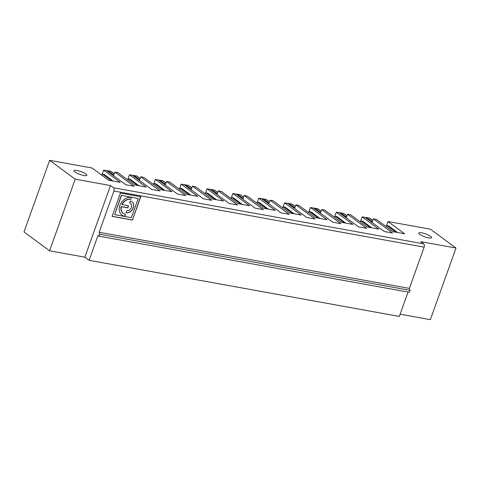 <?xml version="1.0" encoding="UTF-8"?>
<svg xmlns="http://www.w3.org/2000/svg" width="480" height="480" viewBox="0 0 480 480"><rect width="100%" height="100%" fill="white"/><g stroke="black" fill="none" stroke-linecap="round" stroke-linejoin="round"><path stroke-width="0.72" d="M132.432 220.068L112.08 216.384L120.438 193.032L140.796 196.71L132.432 220.068L140.592 196.674M84.852 257.172L110.496 185.55L113.478 187.746A2.544 1.482 100.3 0 1 113.922 191.022L99.15 232.284L99.792 234.24L99.096 236.184L98.034 235.398L89.112 260.31L84.852 257.172L49.566 250.794L24 231.96L49.644 160.338L92.088 168.012L108.708 180.252L120.24 182.34L103.62 170.1L106.674 170.652L125.85 184.776L134.064 186.258L114.888 172.134L113.592 175.746M400.128 314.196L430.356 319.662L456 248.04L420.714 241.656L423.702 243.858A2.544 1.482 100.3 0 1 424.14 247.134L409.368 288.396L99.15 232.284M125.25 214.344L124.71 216.456L121.89 215.244L119.82 212.622L119.1 209.064L119.748 205.44L121.524 202.056L124.47 199.128L128.028 197.43L131.376 197.22L121.338 195.306L131.376 197.22M124.542 216.33L121.86 215.214M153.492 184.506L154.404 183.546L163.35 190.134M154.404 183.546L155.916 183.822L164.862 190.41M114.888 172.134L117.936 172.686L134.556 184.926L146.094 187.014L129.474 174.774L132.528 175.326L151.704 189.45L159.912 190.932L140.736 176.808L143.79 177.366L160.41 189.606L171.942 191.688L155.328 179.448L153.528 184.47M179.382 189.144L181.176 184.128L197.796 196.368L186.264 194.28L169.644 182.04L166.59 181.488L185.766 195.612L177.552 194.124L158.376 180L155.328 179.448M140.736 176.808L139.446 180.42M140.148 178.452L136.83 176.01L131.958 175.224M179.34 189.186L180.252 188.22L189.204 194.814M180.252 188.22L181.764 188.496L190.716 195.084M205.23 193.818L207.03 188.802L223.65 201.042L212.112 198.954L195.492 186.714L192.438 186.162L211.614 200.286L203.406 198.804L184.23 184.68L181.176 184.128M166.59 181.488L165.294 185.094M166.002 183.132L162.684 180.684L157.806 179.898M205.194 193.86L206.106 192.9L215.052 199.488M206.106 192.9L207.618 193.17L216.564 199.758M231.084 198.492L232.878 193.476L249.498 205.716L237.966 203.634L221.346 191.388L218.292 190.836L237.468 204.96L229.26 203.478L210.084 189.354L207.03 188.802M192.438 186.162L191.148 189.774M191.85 187.806L188.538 185.364L183.72 184.572M231.048 198.534L231.96 197.574L240.906 204.162M231.96 197.574L233.472 197.844L242.418 204.438M256.938 203.172L258.732 198.15L275.352 210.396L263.814 208.308L247.2 196.068L244.146 195.516L263.322 209.64L255.108 208.152L235.932 194.028L232.878 193.476M218.292 190.836L217.002 194.448M217.704 192.48L214.386 190.038L209.568 189.246M256.896 203.208L257.808 202.248L266.754 208.836M257.808 202.248L259.32 202.524L268.272 209.112M282.786 207.846L284.586 202.83L301.2 215.07L289.668 212.982L273.048 200.742L269.994 200.19L289.17 214.314L280.962 212.826L261.786 198.702L258.732 198.15M244.146 195.516L242.85 199.122M243.558 197.154L240.24 194.712L235.422 193.92M282.75 207.888L283.662 206.922L292.608 213.516M283.662 206.922L285.174 207.198L294.12 213.786M308.64 212.52L310.434 207.504L327.054 219.744L315.522 217.656L298.902 205.416L295.848 204.864L315.024 218.988L306.81 217.506L287.64 203.382L284.586 202.83M269.994 200.19L268.704 203.802M269.406 201.834L266.088 199.392L261.216 198.6M308.598 212.562L309.51 211.602L318.462 218.19M309.51 211.602L311.028 211.872L319.974 218.466M456 248.04L430.434 229.206L387.99 221.532L404.61 233.772L393.072 231.684L376.458 219.444L373.404 218.892L392.58 233.016L384.366 231.534L365.19 217.41L362.142 216.858L378.756 229.098L367.224 227.01L350.604 214.77L347.55 214.218L366.726 228.342L358.518 226.854L339.342 212.73L336.288 212.178L352.908 224.418L341.37 222.336L324.75 210.096L321.702 209.544L340.872 223.668L332.664 222.18L313.488 208.056L310.434 207.504M295.848 204.864L294.552 208.476M295.26 206.508L291.942 204.066L287.064 203.28M85.296 166.782L80.25 165.87M408.054 292.062L399.33 316.422L89.112 260.31M421.824 232.86A6.786 1.518 19.7 0 0 418.848 233.082A6.786 1.518 19.7 0 0 424.722 236.796A6.786 1.518 19.7 0 0 431.622 237.66A6.786 1.518 19.7 0 0 428.556 235.122A6.786 1.518 19.7 0 0 421.824 232.86M110.496 185.55L75.216 179.166L49.644 160.338M77.004 170.49A6.786 1.518 -160.3 0 1 83.73 172.752A6.786 1.518 -160.3 0 1 86.802 175.29A6.786 1.518 -160.3 0 1 79.902 174.432A6.786 1.518 -160.3 0 1 74.022 170.718A6.786 1.518 -160.3 0 1 77.004 170.49M127.638 179.832L128.55 178.872L137.496 185.46M128.55 178.872L130.062 179.142L139.008 185.736M127.674 179.79L129.474 174.774M114.3 173.778L110.982 171.336L106.104 170.544M321.108 211.182L317.796 208.74L312.918 207.954M346.962 215.862L343.644 213.414L338.772 212.628M360.306 221.916L361.218 220.95L370.164 227.544M361.218 220.95L362.73 221.226L371.676 227.814M321.702 209.544L320.406 213.15M334.488 217.2L336.288 212.178M334.452 217.236L335.364 216.276L336.876 216.552L345.822 223.14M335.364 216.276L344.31 222.864M396.018 232.218L387.066 225.63L388.578 225.9L397.53 232.494M387.066 225.63L386.154 226.59M373.404 218.892L372.108 222.504M386.196 226.548L387.99 221.532M409.368 288.396L410.016 290.346L409.32 292.296L99.096 236.184M372.816 220.536L369.498 218.094L364.62 217.302M101.79 175.158L102.696 174.192L111.648 180.786M102.696 174.192L104.214 174.468L113.16 181.056M101.826 175.116L103.62 170.1M49.566 250.794L75.216 179.166M347.55 214.218L346.26 217.83M360.342 221.874L362.142 216.858M410.016 290.346L99.792 234.24M126.756 210.75L129.564 210.042L131.538 207.468L131.532 204.54L130.674 203.43L129.54 202.962L130.284 200.886L132.006 201.618L133.338 203.304L133.77 205.44L133.35 207.798L132.138 210.012L130.314 211.74L128.166 212.73L126.012 212.826L126.756 210.75M130.464 203.292A4.242 3.318 126.4 0 0 129.57 202.884M128.316 205.782L127.776 207.894L128.52 205.818L121.854 204.516A8.202 6.408 126.4 0 1 130.674 199.206L131.586 197.256L138.24 198.462L131.364 217.668L114.63 214.638L121.506 195.432M131.916 201.558A6.504 5.082 -53.6 0 1 132.732 208.692A6.504 5.082 -53.6 0 1 126.042 212.73M130.842 199.332C127.176 198.99 124.236 200.76 122.022 204.642M127.776 207.894L121.278 206.718L121.098 209.4L121.812 211.752L123.288 213.462L125.454 214.38L124.71 216.456M131.586 197.256L138.24 198.462M114.63 214.638L121.338 195.306M112.11 216.3L132.264 219.942M127.608 207.768L121.11 206.592A8.202 6.408 126.4 0 0 123.114 213.336A8.202 6.408 126.4 0 0 123.21 213.402M131.412 197.13L130.674 199.206M424.14 247.134L113.922 191.022M140.112 178.566L136.536 175.932M139.68 179.76L133.824 175.44M165.96 183.24L162.39 180.612M165.534 184.434L159.678 180.12M191.814 187.914L188.244 185.286M191.388 189.108L185.526 184.794M217.662 192.594L214.092 189.96M217.236 193.782L211.38 189.468M243.516 197.268L239.946 194.634M243.09 198.462L237.228 194.148M269.37 201.942L265.794 199.314M268.938 203.136L263.082 198.822M295.218 206.616L291.648 203.988M294.792 207.81L288.936 203.496M423.702 243.858L113.478 187.746M320.646 212.49L314.784 208.17M346.494 217.164L340.638 212.85M372.348 221.838L366.492 217.524M372.774 220.644L369.204 218.016M321.072 211.296L317.502 208.662M346.926 215.97L343.35 213.342M114.258 173.886L110.688 171.258M113.832 175.08L107.97 170.766"/></g></svg>
